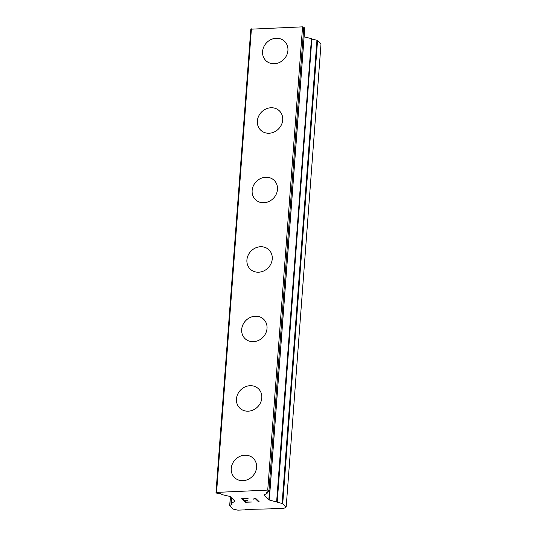 <?xml version="1.0" encoding="UTF-8"?>
<svg xmlns="http://www.w3.org/2000/svg" width="537" height="537" viewBox="0 0 537 537"><rect width="100%" height="100%" fill="white"/><g stroke="black" fill="none" stroke-linecap="round" stroke-linejoin="round"><path stroke-width="0.81" d="M234.555 477.568A13.432 11.982 134.1 0 1 231.246 468.425A13.432 11.982 134.1 0 1 239.75 456.443A13.432 11.982 134.1 0 1 253.263 458.289A13.432 11.982 134.1 0 1 256.572 467.432A13.432 11.982 134.1 0 1 248.067 479.42A13.432 11.982 134.1 0 1 234.548 477.568A13.432 11.982 134.1 0 1 231.239 468.418A13.432 11.982 134.1 0 1 239.744 456.437A13.432 11.982 134.1 0 1 253.263 458.289M239.777 408.08A13.432 11.982 134.1 0 1 236.461 398.937A13.432 11.982 134.1 0 1 244.966 386.949A13.432 11.982 134.1 0 1 258.485 388.801A13.432 11.982 134.1 0 1 261.801 397.944A13.432 11.982 134.1 0 1 253.296 409.932A13.432 11.982 134.1 0 1 239.777 408.08A13.432 11.982 134.1 0 1 236.468 398.944A13.432 11.982 134.1 0 1 244.973 386.955A13.432 11.982 134.1 0 1 258.492 388.808M245 338.599A13.432 11.982 134.1 0 1 241.69 329.456A13.432 11.982 134.1 0 1 250.195 317.474A13.432 11.982 134.1 0 1 263.714 319.32A13.432 11.982 134.1 0 1 267.023 328.463A13.432 11.982 134.1 0 1 258.519 340.445A13.432 11.982 134.1 0 1 245 338.592A13.432 11.982 134.1 0 1 241.684 329.45A13.432 11.982 134.1 0 1 250.195 317.461A13.432 11.982 134.1 0 1 263.714 319.314M250.229 269.111A13.432 11.982 134.1 0 1 246.919 259.968A13.432 11.982 134.1 0 1 255.424 247.987A13.432 11.982 134.1 0 1 268.936 249.833A13.432 11.982 134.1 0 1 272.246 258.975A13.432 11.982 134.1 0 1 263.741 270.957A13.432 11.982 134.1 0 1 250.222 269.104A13.432 11.982 134.1 0 1 246.913 259.962A13.432 11.982 134.1 0 1 255.417 247.98A13.432 11.982 134.1 0 1 268.936 249.826M252.142 190.481A13.432 11.982 134.1 0 1 260.646 178.499A13.432 11.982 134.1 0 1 274.165 180.345A13.432 11.982 134.1 0 1 277.475 189.487A13.432 11.982 134.1 0 1 268.97 201.469A13.432 11.982 134.1 0 1 255.451 199.623A13.432 11.982 134.1 0 1 252.142 190.481M255.451 199.623A13.432 11.982 134.1 0 1 252.135 190.474A13.432 11.982 134.1 0 1 260.64 178.492A13.432 11.982 134.1 0 1 274.159 180.345M260.673 130.135A13.432 11.982 134.1 0 1 257.357 120.986A13.432 11.982 134.1 0 1 265.869 109.011A13.432 11.982 134.1 0 1 279.388 110.857A13.432 11.982 134.1 0 1 282.697 119.999A13.432 11.982 134.1 0 1 274.192 131.988A13.432 11.982 134.1 0 1 260.673 130.135A13.432 11.982 134.1 0 1 257.371 121A13.432 11.982 134.1 0 1 265.869 109.004A13.432 11.982 134.1 0 1 279.388 110.857M265.902 60.654A13.432 11.982 134.1 0 1 262.593 51.512A13.432 11.982 134.1 0 1 271.098 39.53A13.432 11.982 134.1 0 1 284.617 41.376A13.432 11.982 134.1 0 1 287.926 50.518A13.432 11.982 134.1 0 1 279.415 62.5A13.432 11.982 134.1 0 1 265.896 60.647A13.432 11.982 134.1 0 1 262.586 51.505A13.432 11.982 134.1 0 1 271.091 39.516A13.432 11.982 134.1 0 1 284.61 41.369M304.707 28.219L303.801 27.125L302.566 26.85L250.819 29.186L215.988 492.429L267.735 490.093L268.97 490.362L269.889 491.254L269.024 491.61A3.296 1.02 -175.7 0 0 267.137 491.999L266.661 492.315L267.627 492.926L263.929 495.08L268.836 499.88L282.113 503.458A1.222 0.376 4.3 0 1 282.731 503.719L286.181 507.062L283.912 508.351L277.005 508.626L271.997 508.418L271.245 508.848L245.51 509.452L244.751 509.882L237.844 510.15L233.199 509.13L229.749 505.787A1.222 0.376 4.3 0 1 229.682 505.646A1.222 0.376 4.3 0 1 229.809 505.498L232.279 504.048L231.313 503.438L234.971 501.202L230.111 496.483L222.311 494.698L220.922 493.798A3.296 1.02 -175.7 0 0 218.411 493.584L216.908 493.322L215.988 492.429M311.802 38.751L304.123 36.811M311.843 39.087L277.199 502.384M286.181 507.062L321.012 43.826L317.562 40.476A1.222 0.376 -175.7 0 0 316.944 40.221L312.031 39.141M241.731 498.705L245.382 502.249L241.71 498.705L247.899 498.464L242.67 498.9L244.134 500.343L247.121 500.222L244.382 500.578L247.342 500.444M244.382 500.578L245.845 502.001L251.564 502.028L245.382 502.27L251.544 502.008M242.67 498.9L248.121 498.685M253.739 499.209L253.484 498.96L255.484 498.175L259.149 501.733L258.445 501.759L255.25 498.665L253.739 499.209L255.25 498.645L258.445 501.746L259.136 501.719M251.423 28.844L216.592 492.087M302.566 26.85L267.735 490.093M303.801 27.125L268.97 490.362M230.46 496.826L229.809 505.498M231.722 498.047L231.313 503.438M304.721 28.011L269.889 491.254M267.111 492.013L267.07 492.55M267.345 491.899L267.292 492.604M269.46 491.583L268.836 499.88M269.849 491.483L269.205 500.034M311.467 38.429L276.636 501.665M316.944 40.221L282.113 503.458M317.562 40.476L282.731 503.719M230.353 496.718L229.682 505.646M231.655 497.98L231.239 503.525M221.929 494.033L221.902 494.456M304.774 28.125L269.943 491.362M267.782 491.764L267.701 492.838M311.876 38.664L277.045 501.907"/></g></svg>
